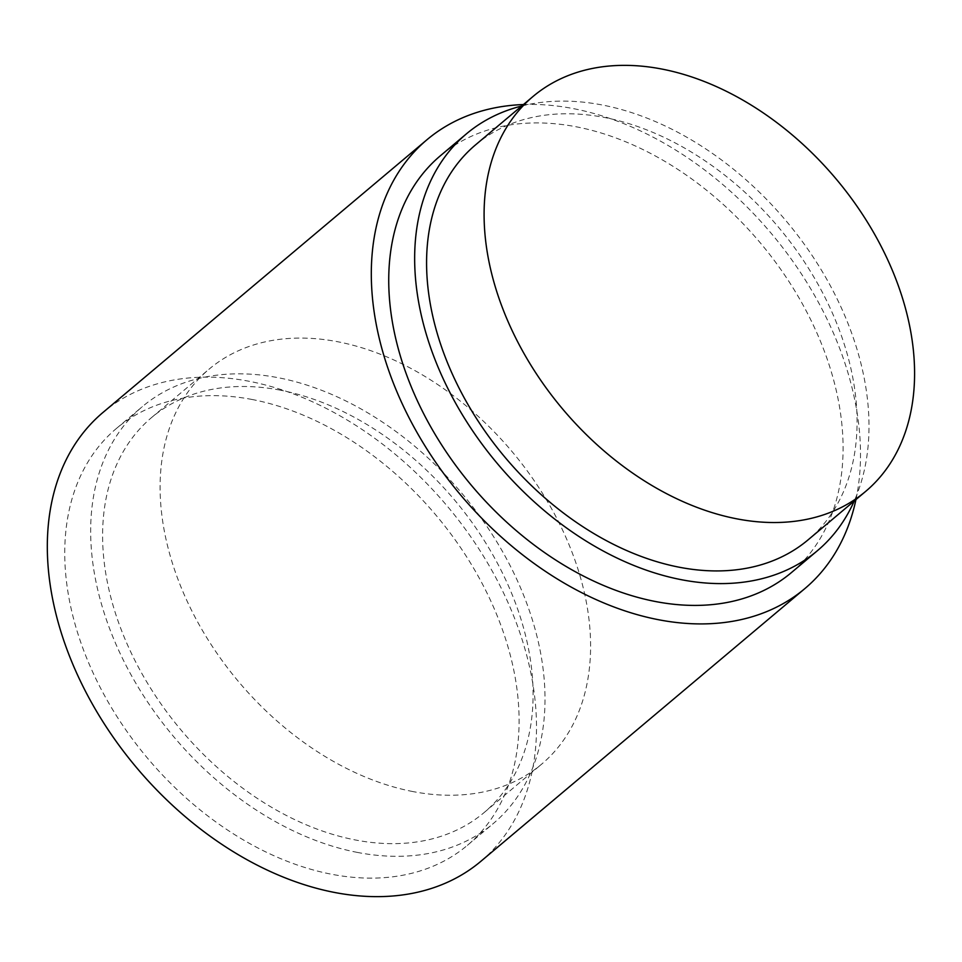 <?xml version="1.0" encoding="UTF-8"?>
<svg xmlns="http://www.w3.org/2000/svg" width="962" height="962" viewBox="0 0 962 962"><rect width="100%" height="100%" fill="white"/><g stroke="black" fill="none" stroke-linecap="round" stroke-linejoin="round"><path stroke-width="0.72" stroke-dasharray="4.81 3.61" d="M523.436 104.545A293.374 203.054 -130.1 0 1 573.136 108.574A293.374 203.054 -130.1 0 1 855.952 499.567M480.844 861.327A293.374 203.054 49.9 0 0 503.054 591.895A293.374 203.054 49.9 0 0 249.146 381.289A293.374 203.054 49.9 0 0 102.994 412.445M357.563 852.452A272.474 188.588 -130.1 0 1 121.753 656.866A272.474 188.588 -130.1 0 1 142.376 406.613A272.474 188.588 -130.1 0 1 278.114 377.693A272.474 188.588 -130.1 0 1 513.936 573.28A272.474 188.588 -130.1 0 1 493.302 823.52A272.474 188.588 -130.1 0 1 357.563 852.452M252.2 399.507A272.474 188.588 49.9 0 0 116.45 428.439A272.474 188.588 49.9 0 0 95.827 678.679A272.474 188.588 49.9 0 0 331.649 874.266A272.474 188.588 49.9 0 0 467.388 845.333A272.474 188.588 49.9 0 0 488.011 595.093A272.474 188.588 49.9 0 0 252.2 399.507M521.705 106.012A272.474 188.588 -130.1 0 1 602.104 104.966A272.474 188.588 -130.1 0 1 816.75 262.614A272.474 188.588 -130.1 0 1 854.22 501.034M440.44 155.712A272.474 188.588 -130.1 0 1 576.19 126.78A272.474 188.588 -130.1 0 1 812 322.378A272.474 188.588 -130.1 0 1 791.377 572.618M412.987 791.582A258.165 178.691 -130.1 0 1 189.55 606.264A258.165 178.691 -130.1 0 1 209.091 369.155A258.165 178.691 -130.1 0 1 337.71 341.738A258.165 178.691 -130.1 0 1 561.147 527.068A258.165 178.691 -130.1 0 1 541.606 764.177A258.165 178.691 -130.1 0 1 412.987 791.582M280.207 390.151A258.165 178.691 49.9 0 0 151.587 417.556A258.165 178.691 49.9 0 0 132.047 654.665A258.165 178.691 49.9 0 0 355.483 839.994A258.165 178.691 49.9 0 0 484.102 812.577A258.165 178.691 49.9 0 0 503.643 575.468A258.165 178.691 49.9 0 0 280.207 390.151M475.577 144.841A258.165 178.691 -130.1 0 1 604.184 117.424A258.165 178.691 -130.1 0 1 827.633 302.753A258.165 178.691 -130.1 0 1 808.08 539.862M116.45 428.439L142.376 406.613M151.587 417.556L209.091 369.155M467.388 845.333L493.302 823.52M484.102 812.577L541.606 764.177"/><path stroke-width="1.44" d="M855.952 499.567A293.374 203.054 -130.1 0 1 804.833 588.612A293.374 203.054 -130.1 0 1 658.681 619.756A293.374 203.054 -130.1 0 1 404.774 409.163A293.374 203.054 -130.1 0 1 426.984 139.718A293.374 203.054 -130.1 0 1 523.436 104.545M426.984 139.718L102.994 412.445A293.374 203.054 49.9 0 0 80.784 681.89A293.374 203.054 49.9 0 0 334.692 892.483A293.374 203.054 49.9 0 0 480.844 861.327L804.833 588.612M854.22 501.034A272.474 188.588 -130.1 0 1 817.291 550.805A272.474 188.588 -130.1 0 1 681.553 579.737A272.474 188.588 -130.1 0 1 445.731 384.139A272.474 188.588 -130.1 0 1 466.366 133.898A272.474 188.588 -130.1 0 1 521.705 106.012M817.291 550.805L791.377 572.618A272.474 188.588 -130.1 0 1 655.639 601.551A272.474 188.588 -130.1 0 1 419.817 405.964A272.474 188.588 -130.1 0 1 440.44 155.712L466.366 133.898M661.7 69.023A258.165 178.691 -130.1 0 1 885.136 254.341A258.165 178.691 -130.1 0 1 865.596 491.45A258.165 178.691 -130.1 0 1 736.976 518.867A258.165 178.691 -130.1 0 1 513.54 333.537A258.165 178.691 -130.1 0 1 533.08 96.428A258.165 178.691 -130.1 0 1 661.7 69.023M865.596 491.45L808.08 539.862A258.165 178.691 -130.1 0 1 679.473 567.267A258.165 178.691 -130.1 0 1 456.024 381.95A258.165 178.691 -130.1 0 1 475.577 144.841L533.08 96.428"/></g></svg>

